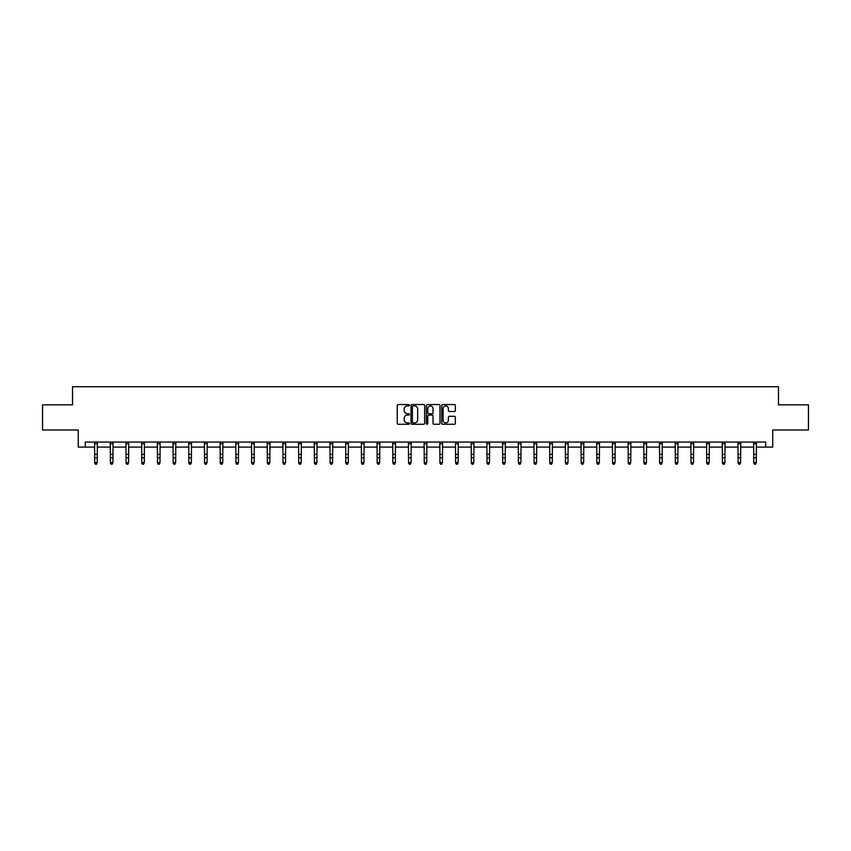 <?xml version="1.0" encoding="UTF-8"?>
<svg xmlns="http://www.w3.org/2000/svg" width="851" height="851" viewBox="0 0 851 851"><rect width="100%" height="100%" fill="white"/><g stroke="black" fill="none" stroke-linecap="round" stroke-linejoin="round"><path stroke-width="1.28" d="M409.405 405.225A0.691 0.691 0 0 0 408.714 404.533L398.225 404.533A0.989 0.989 0 0 0 397.236 405.523L397.236 423.298A0.989 0.989 0 0 0 398.225 424.277L408.714 424.277A0.691 0.691 0 0 0 409.405 423.596A0.691 0.691 0 0 0 408.714 422.904L407.352 422.904A3.159 3.159 0 0 1 404.193 419.745L404.193 418.256A3.159 3.159 0 0 1 407.352 415.097L408.714 415.097A0.691 0.691 0 0 0 409.405 414.405A0.691 0.691 0 0 0 408.714 413.714L407.352 413.714A3.159 3.159 0 0 1 404.193 410.554L404.193 409.076A3.159 3.159 0 0 1 407.352 405.916L408.714 405.916A0.691 0.691 0 0 0 409.405 405.225M454.36 411.49A0.989 0.989 0 0 0 455.338 410.512L455.338 405.523A0.989 0.989 0 0 0 454.36 404.533L442.701 404.533A0.989 0.989 0 0 0 441.722 405.523L441.722 423.298A0.989 0.989 0 0 0 442.701 424.277L454.36 424.277A0.989 0.989 0 0 0 455.338 423.298L455.338 417.267A0.989 0.989 0 0 0 454.36 416.288L449.371 416.288A0.989 0.989 0 0 0 448.381 417.267L448.381 420.256A2.638 2.638 0 0 1 445.743 422.904A2.638 2.638 0 0 1 443.105 420.256L443.105 408.554A2.638 2.638 0 0 1 445.743 405.916A2.638 2.638 0 0 1 448.381 408.554L448.381 410.512A0.989 0.989 0 0 0 449.371 411.49L454.36 411.49M85.302 447.105L85.302 442.073L765.698 442.073L765.698 447.105L772.74 447.105L772.74 430L808.45 430L808.45 404.853L778.474 404.853L778.474 386.748L72.526 386.748L72.526 404.853L42.55 404.853L42.55 430L78.26 430L78.26 447.105L94.706 447.105M424.638 405.523A0.989 0.989 0 0 0 423.649 404.533L412.001 404.533A0.989 0.989 0 0 0 411.012 405.523L411.012 423.298A0.989 0.989 0 0 0 412.001 424.277L423.649 424.277A0.989 0.989 0 0 0 424.638 423.298L424.638 405.523M427.351 404.533L438.999 404.533A0.989 0.989 0 0 1 439.988 405.523L439.988 423.298A0.989 0.989 0 0 1 438.999 424.277L434.021 424.277A0.989 0.989 0 0 1 433.031 423.298L433.031 416.086A0.989 0.989 0 0 0 432.042 415.097L428.734 415.097A0.989 0.989 0 0 0 427.745 416.086L427.745 423.596A0.691 0.691 0 0 1 427.053 424.277A0.691 0.691 0 0 1 426.362 423.596L426.362 405.523A0.989 0.989 0 0 1 427.351 404.533M97.216 447.105L110.396 447.105M112.917 447.105L126.086 447.105M128.607 447.105L141.787 447.105M144.298 447.105L157.478 447.105M159.988 447.105L173.168 447.105M175.678 447.105L188.858 447.105M191.379 447.105L204.548 447.105M207.07 447.105L220.239 447.105M222.76 447.105L235.94 447.105M238.45 447.105L251.63 447.105M254.141 447.105L267.32 447.105M269.831 447.105L283.011 447.105M285.532 447.105L298.701 447.105M301.222 447.105L314.402 447.105M316.912 447.105L330.092 447.105M332.603 447.105L345.783 447.105M348.293 447.105L361.473 447.105M363.983 447.105L377.163 447.105M379.684 447.105L392.854 447.105M395.375 447.105L408.554 447.105M411.065 447.105L424.245 447.105M426.755 447.105L439.935 447.105M442.446 447.105L455.625 447.105M458.146 447.105L471.316 447.105M473.837 447.105L487.017 447.105M489.527 447.105L502.707 447.105M505.217 447.105L518.397 447.105M520.908 447.105L534.088 447.105M536.598 447.105L549.778 447.105M552.299 447.105L565.468 447.105M567.989 447.105L581.169 447.105M583.68 447.105L596.859 447.105M599.37 447.105L612.55 447.105M615.06 447.105L628.24 447.105M630.761 447.105L643.93 447.105M646.452 447.105L659.621 447.105M662.142 447.105L675.322 447.105M677.832 447.105L691.012 447.105M693.522 447.105L706.702 447.105M709.213 447.105L722.393 447.105M724.914 447.105L738.083 447.105M740.604 447.105L753.784 447.105M756.294 447.105L765.698 447.105M413.086 405.916A0.691 0.691 0 0 0 412.395 406.608L412.395 422.213A0.691 0.691 0 0 0 413.086 422.904L414.511 422.904A3.159 3.159 0 0 0 417.671 419.745L417.671 409.076A3.159 3.159 0 0 0 414.511 405.916L413.086 405.916M433.031 408.608A2.638 2.638 0 0 0 430.383 405.97A2.638 2.638 0 0 0 427.745 408.608L427.745 412.724A0.989 0.989 0 0 0 428.734 413.714L432.042 413.714A0.989 0.989 0 0 0 433.031 412.724L433.031 408.608M96.471 464.029L97.216 462.593L97.344 442.073L94.589 442.095L94.706 462.593L97.216 462.593L96.471 464.252L95.461 464.029L96.471 464.252M95.461 464.252L94.706 463.146L95.461 464.029M112.162 464.029L112.917 462.593L113.045 442.073L110.279 442.095L110.396 462.593L112.917 462.593L112.162 464.252L111.151 464.029L112.162 464.252M111.151 464.252L110.396 463.146L111.151 464.029M127.852 464.029L128.607 462.593L128.735 442.073L125.969 442.095L126.086 462.593L128.607 462.593L127.852 464.252L126.842 464.029L127.852 464.252M126.842 464.252L126.086 463.146L126.842 464.029M143.542 464.029L144.298 462.593L144.425 442.073L141.66 442.095L141.787 462.593L144.298 462.593L143.542 464.252L142.542 464.029L143.542 464.252M142.542 464.252L141.787 463.146L142.542 464.029M157.35 442.073L157.478 462.593L159.988 462.593L159.233 464.252L158.233 464.029L159.233 464.252M159.233 464.029L159.988 462.593L160.116 442.073L157.361 442.095M158.233 464.252L157.478 463.146L158.233 464.029M173.04 442.073L173.168 462.593L175.678 462.593L174.923 464.252L173.923 464.029L174.923 464.252M174.923 464.029L175.678 462.593L175.806 442.073L173.051 442.095M173.923 464.252L173.168 463.146L173.923 464.029M188.731 442.073L188.858 462.593L191.379 462.593L190.624 464.252L189.613 464.029L190.624 464.252M190.624 464.029L191.379 462.593L191.507 442.073M189.613 464.252L188.858 463.146L189.613 464.029M204.421 442.073L204.548 462.593L207.07 462.593L206.314 464.252L205.304 464.029L206.314 464.252M206.314 464.029L207.07 462.593L207.197 442.073M205.304 464.252L204.548 463.146L205.304 464.029M222.005 464.029L222.76 462.593L222.877 442.095L220.122 442.095L220.239 462.593L222.76 462.593L222.005 464.252L220.994 464.029L222.005 464.252M220.994 464.252L220.239 463.146L220.994 464.029M237.695 464.029L238.45 462.593L238.567 442.095L235.812 442.095L235.94 462.593L238.45 462.593L237.695 464.252L236.695 464.029L237.695 464.252M236.695 464.252L235.94 463.146L236.695 464.029M253.385 464.029L254.141 462.593L254.258 442.095L251.513 442.095L251.63 462.593L254.141 462.593L253.385 464.252L252.385 464.029L253.385 464.252M252.385 464.252L251.63 463.146L252.385 464.029M269.086 464.029L269.831 462.593L269.958 442.073L267.203 442.095L267.32 462.593L269.831 462.593L269.086 464.252L268.076 464.029L269.086 464.252M268.076 464.252L267.32 463.146L268.076 464.029M284.777 464.029L285.532 462.593L285.659 442.073L282.894 442.095L283.011 462.593L285.532 462.593L284.777 464.252L283.766 464.029L284.777 464.252M283.766 464.252L283.011 463.146L283.766 464.029M300.467 464.029L301.222 462.593L301.35 442.073L298.584 442.095L298.701 462.593L301.222 462.593L300.467 464.252L299.456 464.029L300.467 464.252M299.456 464.252L298.701 463.146L299.456 464.029M316.157 464.029L316.912 462.593L317.04 442.073L314.274 442.095L314.402 462.593L316.912 462.593L316.157 464.252L315.147 464.029L316.157 464.252M315.147 464.252L314.402 463.146L315.147 464.029M331.847 464.029L332.603 462.593L332.73 442.073L329.975 442.095L330.092 462.593L332.603 462.593L331.847 464.252L330.848 464.029L331.847 464.252M330.848 464.252L330.092 463.146L330.848 464.029M347.538 464.029L348.293 462.593L348.421 442.073L345.666 442.095L345.783 462.593L348.293 462.593L347.538 464.252L346.538 464.029L347.538 464.252M346.538 464.252L345.783 463.146L346.538 464.029M363.239 464.029L363.983 462.593L364.111 442.073L361.356 442.095L361.473 462.593L363.983 462.593L363.239 464.252L362.228 464.029L363.239 464.252M362.228 464.252L361.473 463.146L362.228 464.029M378.929 464.029L379.684 462.593L379.812 442.073L377.046 442.095L377.163 462.593L379.684 462.593L378.929 464.252L377.918 464.029L378.929 464.252M377.918 464.252L377.163 463.146L377.918 464.029M394.619 464.029L395.375 462.593L395.502 442.073L392.736 442.095L392.854 462.593L395.375 462.593L394.619 464.252L393.609 464.029L394.619 464.252M393.609 464.252L392.854 463.146L393.609 464.029M410.31 464.029L411.065 462.593L411.193 442.073L408.427 442.095L408.554 462.593L411.065 462.593L410.31 464.252L409.31 464.029L410.31 464.252M409.31 464.252L408.554 463.146L409.31 464.029M426 464.029L426.755 462.593L426.883 442.073L424.128 442.095L424.245 462.593L426.755 462.593L426 464.252L425 464.029L426 464.252M425 464.252L424.245 463.146L425 464.029M441.69 464.029L442.446 462.593L442.573 442.073L439.818 442.095L439.935 462.593L442.446 462.593L441.69 464.252L440.69 464.029L441.69 464.252M440.69 464.252L439.935 463.146L440.69 464.029M457.391 464.029L458.146 462.593L458.274 442.073L455.508 442.095L455.625 462.593L458.146 462.593L457.391 464.252L456.381 464.029L457.391 464.252M456.381 464.252L455.625 463.146L456.381 464.029M473.082 464.029L473.837 462.593L473.964 442.073L471.199 442.095L471.316 462.593L473.837 462.593L473.082 464.252L472.071 464.029L473.082 464.252M472.071 464.252L471.316 463.146L472.071 464.029M488.772 464.029L489.527 462.593L489.655 442.073L486.889 442.095L487.017 462.593L489.527 462.593L488.772 464.252L487.761 464.029L488.772 464.252M487.761 464.252L487.017 463.146L487.761 464.029M504.462 464.029L505.217 462.593L505.345 442.073L502.579 442.095L502.707 462.593L505.217 462.593L504.462 464.252L503.462 464.029L504.462 464.252M503.462 464.252L502.707 463.146L503.462 464.029M520.152 464.029L520.908 462.593L521.035 442.073L518.28 442.095L518.397 462.593L520.908 462.593L520.152 464.252L519.153 464.029L520.152 464.252M519.153 464.252L518.397 463.146L519.153 464.029M535.853 464.029L536.598 462.593L536.726 442.073L533.971 442.095L534.088 462.593L536.598 462.593L535.853 464.252L534.843 464.029L535.853 464.252M534.843 464.252L534.088 463.146L534.843 464.029M551.544 464.029L552.299 462.593L552.427 442.073L549.661 442.095L549.778 462.593L552.299 462.593L551.544 464.252L550.533 464.029L551.544 464.252M550.533 464.252L549.778 463.146L550.533 464.029M567.234 464.029L567.989 462.593L568.117 442.073L565.351 442.095L565.468 462.593L567.989 462.593L567.234 464.252L566.223 464.029L567.234 464.252M566.223 464.252L565.468 463.146L566.223 464.029M582.924 464.029L583.68 462.593L583.807 442.073L581.042 442.095L581.169 462.593L583.68 462.593L582.924 464.252L581.914 464.029L582.924 464.252M581.914 464.252L581.169 463.146L581.914 464.029M596.732 442.073L596.859 462.593L599.37 462.593L598.615 464.252L597.615 464.029L598.615 464.252M598.615 464.029L599.37 462.593L599.498 442.073L596.742 442.095M597.615 464.252L596.859 463.146L597.615 464.029M612.422 442.073L612.55 462.593L615.06 462.593L614.305 464.252L613.305 464.029L614.305 464.252M614.305 464.029L615.06 462.593L615.188 442.073L612.433 442.095M613.305 464.252L612.55 463.146L613.305 464.029M628.112 442.073L628.24 462.593L630.761 462.593L630.006 464.252L628.995 464.029L630.006 464.252M630.006 464.029L630.761 462.593L630.878 442.073L628.123 442.095M628.995 464.252L628.24 463.146L628.995 464.029M643.803 442.073L643.93 462.593L646.452 462.593L645.696 464.252L644.686 464.029L645.696 464.252M645.696 464.029L646.452 462.593L646.579 442.073M644.686 464.252L643.93 463.146L644.686 464.029M659.493 442.073L659.621 462.593L662.142 462.593L661.387 464.252L660.376 464.029L661.387 464.252M661.387 464.029L662.142 462.593L662.269 442.073M660.376 464.252L659.621 463.146L660.376 464.029M677.077 464.029L677.832 462.593L677.949 442.095L675.194 442.095L675.322 462.593L677.832 462.593L677.077 464.252L676.077 464.029L677.077 464.252M676.077 464.252L675.322 463.146L676.077 464.029M692.767 464.029L693.522 462.593L693.639 442.095L690.895 442.095L691.012 462.593L693.522 462.593L692.767 464.252L691.767 464.029L692.767 464.252M691.767 464.252L691.012 463.146L691.767 464.029M708.457 464.029L709.213 462.593L709.34 442.073L706.585 442.095L706.702 462.593L709.213 462.593L708.457 464.252L707.458 464.029L708.457 464.252M707.458 464.252L706.702 463.146L707.458 464.029M724.158 464.029L724.914 462.593L725.041 442.073L722.276 442.095L722.393 462.593L724.914 462.593L724.158 464.252L723.148 464.029L724.158 464.252M723.148 464.252L722.393 463.146L723.148 464.029M739.849 464.029L740.604 462.593L740.732 442.073L737.966 442.095L738.083 462.593L740.604 462.593L739.849 464.252L738.838 464.029L739.849 464.252M738.838 464.252L738.083 463.146L738.838 464.029M755.539 464.029L756.294 462.593L756.422 442.073L753.656 442.095L753.784 462.593L756.294 462.593L755.539 464.252L754.529 464.029L755.539 464.252M754.529 464.252L753.784 463.146L754.529 464.029M97.216 454.338L94.706 454.338M97.216 457.795L94.706 457.795M97.216 443.722L94.706 443.722M112.917 454.338L110.396 454.338M112.917 457.795L110.396 457.795M112.917 443.722L110.396 443.722M128.607 454.338L126.086 454.338M128.607 457.795L126.086 457.795M128.607 443.722L126.086 443.722M144.298 454.338L141.787 454.338M144.298 457.795L141.787 457.795M144.298 443.722L141.787 443.722M159.988 454.338L157.478 454.338M159.988 457.795L157.478 457.795M159.988 443.722L157.478 443.722M175.678 454.338L173.168 454.338M175.678 457.795L173.168 457.795M175.678 443.722L173.168 443.722M191.496 442.095L188.741 442.095M191.379 454.338L188.858 454.338M191.379 457.795L188.858 457.795M191.379 443.722L188.858 443.722M207.187 442.095L204.431 442.095M207.07 454.338L204.548 454.338M207.07 457.795L204.548 457.795M207.07 443.722L204.548 443.722M222.76 454.338L220.239 454.338M222.76 457.795L220.239 457.795M222.76 443.722L220.239 443.722M238.45 454.338L235.94 454.338M238.45 457.795L235.94 457.795M238.45 443.722L235.94 443.722M254.141 454.338L251.63 454.338M254.141 457.795L251.63 457.795M254.141 443.722L251.63 443.722M269.831 454.338L267.32 454.338M269.831 457.795L267.32 457.795M269.831 443.722L267.32 443.722M285.532 454.338L283.011 454.338M285.532 457.795L283.011 457.795M285.532 443.722L283.011 443.722M301.222 454.338L298.701 454.338M301.222 457.795L298.701 457.795M301.222 443.722L298.701 443.722M316.912 454.338L314.402 454.338M316.912 457.795L314.402 457.795M316.912 443.722L314.402 443.722M332.603 454.338L330.092 454.338M332.603 457.795L330.092 457.795M332.603 443.722L330.092 443.722M348.293 454.338L345.783 454.338M348.293 457.795L345.783 457.795M348.293 443.722L345.783 443.722M363.983 454.338L361.473 454.338M363.983 457.795L361.473 457.795M363.983 443.722L361.473 443.722M379.684 454.338L377.163 454.338M379.684 457.795L377.163 457.795M379.684 443.722L377.163 443.722M395.375 454.338L392.854 454.338M395.375 457.795L392.854 457.795M395.375 443.722L392.854 443.722M411.065 454.338L408.554 454.338M411.065 457.795L408.554 457.795M411.065 443.722L408.554 443.722M426.755 454.338L424.245 454.338M426.755 457.795L424.245 457.795M426.755 443.722L424.245 443.722M442.446 454.338L439.935 454.338M442.446 457.795L439.935 457.795M442.446 443.722L439.935 443.722M458.146 454.338L455.625 454.338M458.146 457.795L455.625 457.795M458.146 443.722L455.625 443.722M473.837 454.338L471.316 454.338M473.837 457.795L471.316 457.795M473.837 443.722L471.316 443.722M489.527 454.338L487.017 454.338M489.527 457.795L487.017 457.795M489.527 443.722L487.017 443.722M505.217 454.338L502.707 454.338M505.217 457.795L502.707 457.795M505.217 443.722L502.707 443.722M520.908 454.338L518.397 454.338M520.908 457.795L518.397 457.795M520.908 443.722L518.397 443.722M536.598 454.338L534.088 454.338M536.598 457.795L534.088 457.795M536.598 443.722L534.088 443.722M552.299 454.338L549.778 454.338M552.299 457.795L549.778 457.795M552.299 443.722L549.778 443.722M567.989 454.338L565.468 454.338M567.989 457.795L565.468 457.795M567.989 443.722L565.468 443.722M583.68 454.338L581.169 454.338M583.68 457.795L581.169 457.795M583.68 443.722L581.169 443.722M599.37 454.338L596.859 454.338M599.37 457.795L596.859 457.795M599.37 443.722L596.859 443.722M615.06 454.338L612.55 454.338M615.06 457.795L612.55 457.795M615.06 443.722L612.55 443.722M630.761 454.338L628.24 454.338M630.761 457.795L628.24 457.795M630.761 443.722L628.24 443.722M646.569 442.095L643.813 442.095M646.452 454.338L643.93 454.338M646.452 457.795L643.93 457.795M646.452 443.722L643.93 443.722M662.259 442.095L659.504 442.095M662.142 454.338L659.621 454.338M662.142 457.795L659.621 457.795M662.142 443.722L659.621 443.722M677.832 454.338L675.322 454.338M677.832 457.795L675.322 457.795M677.832 443.722L675.322 443.722M693.522 454.338L691.012 454.338M693.522 457.795L691.012 457.795M693.522 443.722L691.012 443.722M709.213 454.338L706.702 454.338M709.213 457.795L706.702 457.795M709.213 443.722L706.702 443.722M724.914 454.338L722.393 454.338M724.914 457.795L722.393 457.795M724.914 443.722L722.393 443.722M740.604 454.338L738.083 454.338M740.604 457.795L738.083 457.795M740.604 443.722L738.083 443.722M756.294 454.338L753.784 454.338M756.294 457.795L753.784 457.795M756.294 443.722L753.784 443.722"/></g></svg>
